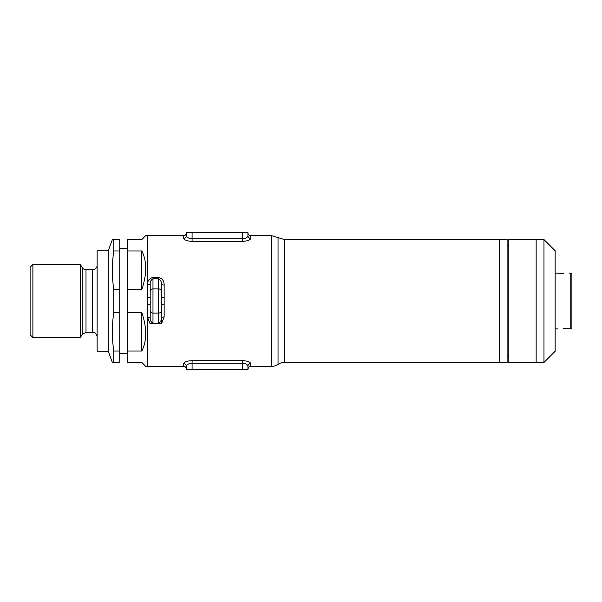 <?xml version="1.0" encoding="UTF-8"?>
<svg xmlns="http://www.w3.org/2000/svg" width="602" height="602" viewBox="0 0 602 602"><rect width="100%" height="100%" fill="white"/><g stroke="black" fill="none" stroke-linecap="round" stroke-linejoin="round"><path stroke-width="0.9" d="M536.149 239.558L536.149 362.442L508.223 362.442L508.223 239.558L536.149 239.558L536.149 362.442L543.975 362.442L543.975 239.558L536.149 239.558M563.525 273.639C570.726 273.022 570.726 273.022 563.525 273.639C570.726 273.022 570.726 273.022 563.525 273.639C556.316 273.022 556.316 273.022 563.525 273.639L561.38 273.556M555.142 273.075L558.332 273.15M558.34 273.15L561.267 273.541M563.525 328.361C556.316 328.978 556.316 328.978 563.525 328.361C556.316 328.978 556.316 328.978 563.525 328.361C570.726 328.978 570.726 328.978 563.525 328.361L565.662 328.444M570.786 328.925L570.786 273.075L571.9 274.188L571.9 327.812L570.786 328.925L565.775 328.459M543.975 362.442L555.142 351.267L555.142 250.733L543.975 239.558M284.355 362.442L507.11 362.442L507.11 239.558L499.291 239.558L499.291 362.442L499.291 239.558L284.355 239.558L284.355 362.442A11.175 11.175 0 0 0 278.041 364.398A11.175 11.175 0 0 1 271.728 366.355L271.728 235.645L250.733 235.645L250.733 238.4C250.259 240.04 247.467 241.041 242.35 241.387L192.083 241.387C186.974 241.041 184.182 240.047 183.7 238.4L183.7 235.645L147.4 235.645L147.4 285.009C147.355 280.991 149.221 278.463 152.983 277.432L158.567 277.432C162.337 278.478 164.195 280.999 164.15 285.009L164.15 316.991L161.645 323.266L149.906 323.266L147.4 316.991L147.4 366.355L183.7 366.355L183.7 363.6C184.174 361.96 186.966 360.959 192.083 360.613L242.35 360.613C247.46 360.959 250.251 361.952 250.733 363.6L250.733 366.355L271.728 366.355M183.7 238.4C185.401 238.234 186.334 237.346 186.5 235.721L186.5 232.297L186.5 235.721C186.5 231.905 186.5 231.905 186.5 235.721C186.703 237.376 188.561 238.415 192.083 238.843L242.35 238.843C245.879 238.415 247.738 237.376 247.934 235.721C248.099 237.346 249.032 238.234 250.733 238.4M186.5 232.297L247.934 232.297L247.934 235.721L247.934 232.854A2.792 2.792 0 0 0 250.733 235.645M150.191 297.757L147.4 297.885L147.4 285.009L150.191 284.325L150.191 317.675C149.943 320.106 150.876 321.935 152.983 323.161L151.553 323.575M150.191 304.243L147.4 304.115L147.4 316.991L150.191 317.675M186.5 369.703L247.934 369.703L247.934 366.279C247.731 364.624 245.872 363.585 242.35 363.156L192.083 363.156C188.554 363.585 186.695 364.624 186.5 366.279L186.5 369.703L186.5 366.279C186.5 370.095 186.5 370.095 186.5 366.279C186.334 364.654 185.401 363.766 183.7 363.6M247.934 369.703L247.934 366.279C247.934 370.095 247.934 370.095 247.934 366.279C248.099 364.654 249.032 363.766 250.733 363.6M159.997 323.575L158.567 323.161L158.567 278.839C160.674 280.065 161.607 281.894 161.359 284.325L161.359 317.675A2.792 0.685 180 0 1 164.15 316.991M158.567 277.432L158.567 278.839L152.983 278.839C150.876 280.065 149.943 281.894 150.191 284.325M158.567 323.161C160.674 321.935 161.607 320.106 161.359 317.675M161.359 304.243L164.15 304.115M161.359 297.757L164.15 297.885M161.359 295.416L161.359 284.325A2.792 0.685 180 0 0 164.15 285.009M127.571 248.498L119.188 248.498M82.143 267.484L80.367 264.413L32.892 264.413L30.1 267.205L30.1 334.795L32.892 337.587L80.367 337.587L82.143 334.516L82.143 267.484A4.47 4.47 0 0 0 86.011 269.719L86.011 332.281L92.655 332.281C93.626 332.605 95.726 331.567 97.125 336.751M32.892 264.413L32.892 337.587M80.367 264.413L80.367 337.587M161.359 306.584L161.359 323.266M127.571 351.004L141.809 351.004C147.001 340.747 147.001 327.887 141.809 312.438L127.571 312.438L127.571 362.442L141.809 362.442L145.722 366.355L147.4 366.355L147.4 235.645L145.722 235.645L141.809 239.558L127.571 239.558L127.571 289.562L141.809 289.562C147.001 274.113 147.001 261.253 141.809 250.996L127.571 250.996M127.571 312.438L127.571 289.562M113.786 239.558L119.188 239.558L119.188 250.996L113.786 250.996L113.786 239.558L112.363 239.558L108.3 250.733L108.3 351.267L112.363 362.442L113.786 362.442L113.786 351.004L119.188 351.004L119.188 362.442L113.786 362.442M113.786 250.996C111.897 263.849 111.897 276.709 113.786 289.562L113.786 312.438C111.897 325.291 111.897 338.151 113.786 351.004M108.3 250.733L97.125 250.733L97.125 351.267L108.3 351.267M86.011 269.719L92.655 269.719A4.47 4.47 0 0 0 97.125 265.249M113.786 289.562L119.188 289.562L119.188 312.438L113.786 312.438M119.188 351.004L119.188 312.438M119.188 289.562L119.188 250.996M141.809 312.438L141.809 351.004M141.809 250.996L141.809 289.562M271.728 235.645L278.041 237.602L278.041 364.398M192.083 241.387L192.083 232.297M242.35 241.387L242.35 232.297M242.35 369.703L242.35 360.613M192.083 369.703L192.083 360.613M152.983 277.432L152.983 323.161M161.359 291.323A2.792 2.416 180 0 0 158.567 288.907L152.983 288.907A2.792 2.416 180 0 0 150.191 291.323M161.359 310.677A2.792 2.416 180 0 1 158.567 313.093L152.983 313.093A2.792 2.416 180 0 1 150.191 310.677M92.655 269.719L92.655 332.281M570.786 273.075L569.108 273.075M557.934 328.925L555.142 328.925M507.11 356.858L508.223 356.858M507.11 245.142L508.223 245.142M278.041 237.602L284.355 239.558M183.7 235.645C184.769 235.992 185.702 235.066 186.5 232.854M250.733 366.355C249.521 366.106 248.588 367.039 247.934 369.146M183.7 366.355C184.769 366.008 185.702 366.934 186.5 369.146M119.188 353.502L127.571 353.502M86.011 332.281L82.143 334.516"/></g></svg>
